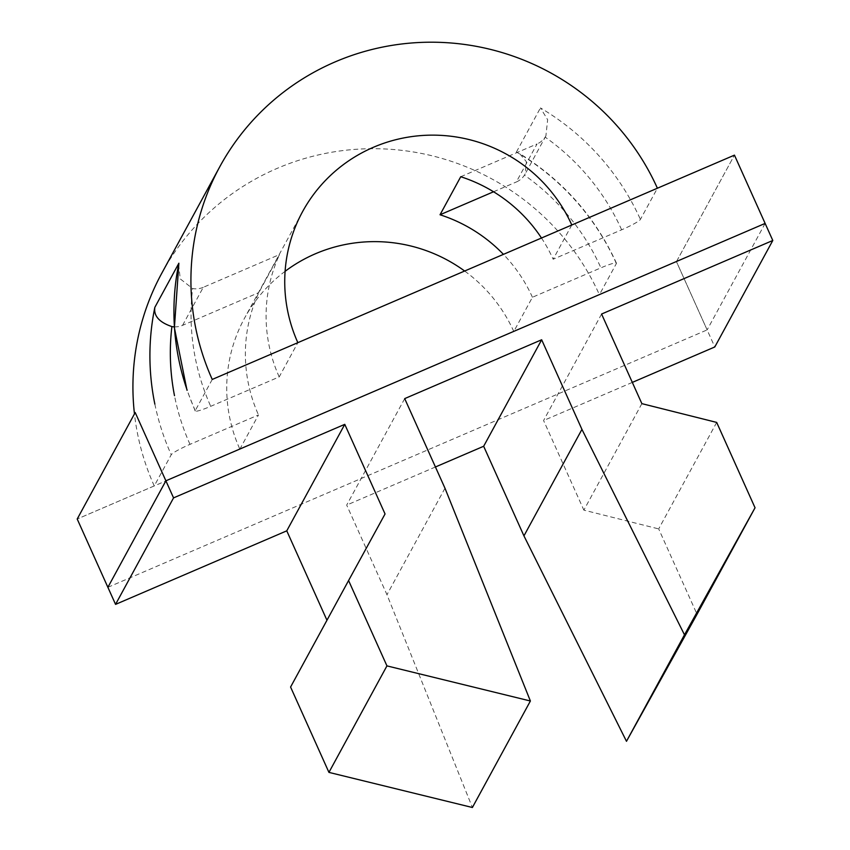 <?xml version="1.0" encoding="UTF-8"?>
<svg xmlns="http://www.w3.org/2000/svg" width="850" height="850" viewBox="0 0 850 850"><rect width="100%" height="100%" fill="white"/><g stroke="black" fill="none" stroke-linecap="round" stroke-linejoin="round"><path stroke-width="0.64" stroke-dasharray="4.25 3.19" d="M404.696 398.608L346.694 505.091L386.973 594.713L472.388 807.5M435.423 466.979L346.694 505.091M716.688 422.418L658.686 528.913L697.043 614.263M641.867 403.644L583.865 510.138L658.686 528.913M601.588 314.033L543.586 420.516L583.865 510.138M632.315 382.404L543.586 420.516M765.128 223.412L707.126 329.906L676.441 261.619L599.399 294.716L616.378 263.532A18.838 2.114 155.8 0 0 616.441 263.171A18.838 2.114 155.8 0 0 600.918 267.846L532.429 297.266L513.793 331.489L239.849 449.161L258.496 414.928L190.007 444.348A18.838 2.114 155.8 0 0 171.232 454.75L154.243 485.934L77.201 519.021L676.441 261.619L734.442 155.136L676.441 261.619L714.797 346.97M385.05 513.963L326.953 620.245M290.583 687.034L327.048 620.457M444.975 488.219L386.973 594.713M107.886 587.308L707.126 329.906M212.245 379.44L195.256 410.624A18.838 2.114 155.8 0 0 195.202 410.996A18.838 2.114 155.8 0 0 210.726 406.311L279.204 376.901L297.851 342.667M571.795 224.995L553.148 259.229L621.637 229.808A18.838 2.114 155.8 0 0 640.411 219.417L657.401 188.232M154.243 485.934A244.853 240.667 -151.4 0 1 134.459 413.908M161.798 273.211A244.853 240.667 -151.4 0 1 385.39 148.994A244.853 240.667 -151.4 0 1 599.399 294.716M541.482 238.021A150.673 148.102 -151.4 0 1 553.148 259.229M532.429 297.266A150.673 148.102 28.6 0 0 503.434 254.363M513.793 331.489A150.673 148.102 28.6 0 0 464.652 271.023M285.101 271.32A150.673 148.102 28.6 0 0 244.502 318.251A150.673 148.102 28.6 0 0 239.849 449.161M279.204 376.901A150.673 148.102 -151.4 0 1 279.554 254.554L258.836 292.591A150.673 148.102 28.6 0 0 258.496 414.928M174.335 326.857A18.838 18.509 28.6 0 0 182.559 325.359L258.836 292.591M182.559 325.359L203.267 287.321L279.554 254.554M203.267 287.321A18.838 18.509 -151.4 0 1 192.61 288.554A226.015 222.158 28.6 0 0 210.726 406.311M178.606 264.424L180.253 278.896L192.61 288.554M460.743 176.726L537.03 143.958L516.311 181.996A18.838 18.509 28.6 0 0 524.45 175.153A226.015 222.158 -151.4 0 1 600.918 267.846M621.637 229.808A226.015 222.158 28.6 0 0 545.169 137.126A18.838 18.509 -151.4 0 1 537.03 143.958M493.553 191.771L516.311 181.996M545.169 137.126L545.902 135.894L547.634 119.712L540.441 107.918A244.853 240.667 -151.4 0 1 640.411 219.417M616.378 263.532A244.853 240.667 28.6 0 0 516.418 152.033L519.648 153.595L526.373 161.712L525.173 173.942L524.45 175.153M154.849 404.101A244.853 240.667 28.6 0 0 171.232 454.75M195.256 410.624A244.853 240.667 -151.4 0 1 187.17 390.214M516.418 152.033L540.441 107.918M190.007 444.348A226.015 222.158 -151.4 0 1 174.494 395.654M302.504 211.767L244.502 318.251M195.202 410.996L187.011 390.277M545.902 135.894L525.173 173.942M616.441 263.171C595.308 217.016 563.051 180.498 519.648 153.595"/><path stroke-width="1.27" d="M541.663 339.766L581.942 429.388L523.94 535.883L483.661 446.261L541.663 339.766L404.696 398.608L444.975 488.219L530.389 701.006L386.941 665.89L328.939 772.384L290.583 687.034L348.585 580.539L386.941 665.89M483.661 446.261L435.423 466.979M684.484 634.822L755.044 507.769L697.043 614.263L626.482 741.306L684.484 634.822L581.942 429.388M626.482 741.306L523.94 535.883M165.888 480.813L135.203 412.537L77.201 519.021L107.886 587.308L165.888 480.813L765.128 223.412L734.442 155.136L212.245 379.44A244.853 240.667 28.6 0 1 219.799 166.717A244.853 240.667 28.6 0 1 443.392 42.5A244.853 240.667 28.6 0 1 657.401 188.232L734.442 155.136L772.799 240.486L601.588 314.033L641.867 403.644L716.688 422.418L755.044 507.769M772.799 240.486L714.797 346.97L632.315 382.404M135.203 412.537L173.559 497.888L115.558 604.382L77.201 519.021L135.203 412.537M173.559 497.888L344.771 424.341L286.769 530.836L115.558 604.382M344.771 424.341L385.05 513.963L348.585 580.539M326.953 620.245L286.769 530.836M530.389 701.006L472.388 807.5L328.939 772.384M571.795 224.995A150.673 148.102 28.6 0 0 440.098 135.32A150.673 148.102 28.6 0 0 302.504 211.767A150.673 148.102 28.6 0 0 297.851 342.667L571.795 224.995M134.459 413.908A244.853 240.667 -151.4 0 1 161.798 273.211L219.799 166.717M503.434 254.363A150.673 148.102 28.6 0 0 440.034 214.763L460.743 176.726A150.673 148.102 -151.4 0 1 541.482 238.021M464.652 271.023A150.673 148.102 28.6 0 0 285.101 271.32M174.494 395.654A226.015 222.158 -151.4 0 1 171.902 326.591A18.838 18.509 28.6 0 0 174.335 326.857M171.902 326.591C159.248 322.309 153.574 315.892 154.849 307.339A244.853 240.667 28.6 0 0 154.849 404.101M187.17 390.214A244.853 240.667 -151.4 0 1 178.872 263.224L174.399 327.792L187.011 390.277M440.034 214.763L493.553 191.771M178.872 263.224L154.849 307.339"/></g></svg>

